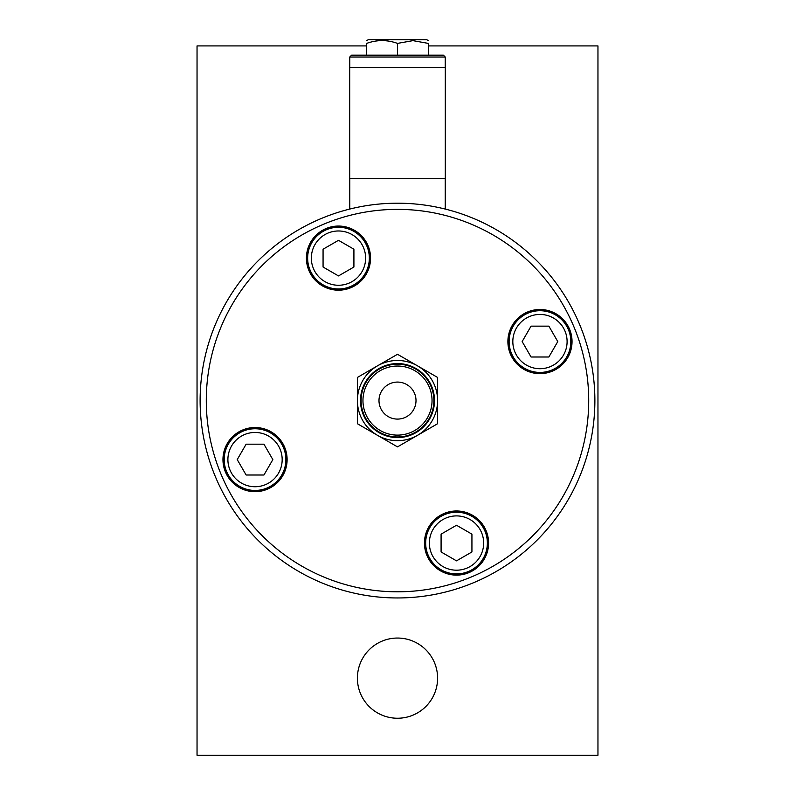 <?xml version="1.0" encoding="UTF-8"?>
<svg xmlns="http://www.w3.org/2000/svg" width="795" height="795" viewBox="0 0 795 795"><rect width="100%" height="100%" fill="white"/><g stroke="black" fill="none" stroke-linecap="round" stroke-linejoin="round"><path stroke-width="1.19" d="M215.147 325.046A197.379 197.379 0 0 0 423.268 596.27A197.379 197.379 0 0 0 554.095 280.426A197.379 197.379 0 0 0 215.147 325.046M579.853 325.046A197.379 197.379 0 0 0 240.905 280.426A197.379 197.379 0 0 0 371.732 596.27A197.379 197.379 0 0 0 579.853 325.046M350.764 287.75A32.078 32.078 0 0 1 306.691 253.933A32.078 32.078 0 0 1 358.018 232.677A32.078 32.078 0 0 1 350.764 287.75M510.33 353.845A32.078 32.078 0 0 1 544.148 309.772A32.078 32.078 0 0 1 565.414 361.099A32.078 32.078 0 0 1 510.33 353.845M284.67 447.317A32.078 32.078 0 0 1 250.852 491.399A32.078 32.078 0 0 1 229.586 440.072A32.078 32.078 0 0 1 284.67 447.317M444.236 513.421A32.078 32.078 0 0 1 488.309 547.238A32.078 32.078 0 0 1 436.982 568.495A32.078 32.078 0 0 1 444.236 513.421M397.5 718.243A40.088 40.088 0 0 1 362.778 658.101A40.088 40.088 0 0 1 432.222 658.101A40.088 40.088 0 0 1 397.5 718.243M428.336 45.921L597.959 45.921L597.959 755.25L197.041 755.25L197.041 45.921L366.664 45.921M539.964 372.418A30.836 30.836 0 0 0 566.676 326.149A30.836 30.836 0 0 0 513.252 326.149A30.836 30.836 0 0 0 539.964 372.418M548.868 356.995L531.06 356.995L522.156 341.572L531.06 326.149L548.868 326.149L557.772 341.572L548.868 356.995M508.512 341.572A31.462 31.462 0 0 1 555.695 314.333A31.462 31.462 0 0 1 555.695 368.82A31.462 31.462 0 0 1 508.512 341.572M369.327 258.117A30.836 30.836 0 0 0 323.068 231.415A30.836 30.836 0 0 0 323.068 284.829A30.836 30.836 0 0 0 369.327 258.117M353.914 249.213L353.914 267.021L338.491 275.925L323.068 267.021L323.068 249.213L338.491 240.319L353.914 249.213M338.491 289.579A31.462 31.462 0 0 1 311.243 242.395A31.462 31.462 0 0 1 365.73 242.395A31.462 31.462 0 0 1 338.491 289.579M255.036 428.753A30.836 30.836 0 0 0 228.324 475.012A30.836 30.836 0 0 0 281.748 475.012A30.836 30.836 0 0 0 255.036 428.753M246.132 444.176L263.94 444.176L272.844 459.599L263.94 475.012L246.132 475.012L237.228 459.599L246.132 444.176M286.488 459.599A31.462 31.462 0 0 1 239.305 486.838A31.462 31.462 0 0 1 239.305 432.351A31.462 31.462 0 0 1 286.488 459.599M425.673 543.045A30.836 30.836 0 0 0 471.932 569.757A30.836 30.836 0 0 0 471.932 516.343A30.836 30.836 0 0 0 425.673 543.045M441.086 551.949L441.086 534.151L456.509 525.247L471.932 534.151L471.932 551.949L456.509 560.853L441.086 551.949M456.509 511.592A31.462 31.462 0 0 1 483.758 558.776A31.462 31.462 0 0 1 429.27 558.776A31.462 31.462 0 0 1 456.509 511.592M397.5 364.19A36.391 36.391 0 0 0 365.988 418.776A36.391 36.391 0 0 0 429.012 418.776A36.391 36.391 0 0 0 397.5 364.19M397.5 382.077A18.504 18.504 0 0 0 381.471 409.832A18.504 18.504 0 0 0 413.529 409.832A18.504 18.504 0 0 0 397.5 382.077M357.412 423.735L397.5 446.879L437.588 423.735L437.588 377.436L397.5 354.292L377.456 365.859L357.412 377.436L357.412 423.735M417.544 365.859A40.088 40.088 0 0 0 357.412 400.581A40.088 40.088 0 0 0 417.544 435.302A40.088 40.088 0 0 0 417.544 365.859M397.5 363.573A37.007 37.007 0 0 0 365.452 419.084A37.007 37.007 0 0 0 429.548 419.084A37.007 37.007 0 0 0 397.5 363.573M420.446 55.173L351.609 55.173L349.76 57.021L445.24 57.021L443.391 55.173L420.446 55.173M397.5 55.173L428.336 55.173L428.336 43.397C428.336 39.68 428.336 39.68 428.336 43.397C428.336 39.68 428.336 39.68 428.336 43.397L412.923 40.644L397.5 43.397L397.5 55.173M397.5 43.397C387.225 39.68 376.939 39.68 366.664 43.397C366.664 39.68 366.664 39.68 366.664 43.397C366.664 39.68 366.664 39.68 366.664 43.397L366.664 55.173M421.4 178.537L445.299 178.537L445.299 67.505L349.701 67.505L349.701 178.537L421.4 178.537M366.664 40.644L368.204 39.75L426.796 39.75L428.336 40.644M574.159 327.411A191.207 191.207 0 0 1 372.537 590.158A191.207 191.207 0 0 1 245.804 284.183A191.207 191.207 0 0 1 574.159 327.411M539.964 368.711A27.139 27.139 0 0 1 516.462 328.007A27.139 27.139 0 0 1 563.466 328.007A27.139 27.139 0 0 1 539.964 368.711M365.63 258.117A27.139 27.139 0 0 1 324.916 281.619A27.139 27.139 0 0 1 324.916 234.614A27.139 27.139 0 0 1 365.63 258.117M255.036 432.46A27.139 27.139 0 0 1 278.538 473.164A27.139 27.139 0 0 1 231.534 473.164A27.139 27.139 0 0 1 255.036 432.46M429.37 543.045A27.139 27.139 0 0 1 470.084 519.542A27.139 27.139 0 0 1 470.084 566.557A27.139 27.139 0 0 1 429.37 543.045M397.5 366.038A34.543 34.543 0 0 1 427.412 417.852A34.543 34.543 0 0 1 367.588 417.852A34.543 34.543 0 0 1 397.5 366.038M445.24 67.505L445.24 57.021M349.76 67.505L349.76 57.021M445.24 209.065L445.24 178.537M349.76 209.065L349.76 178.537"/></g></svg>
